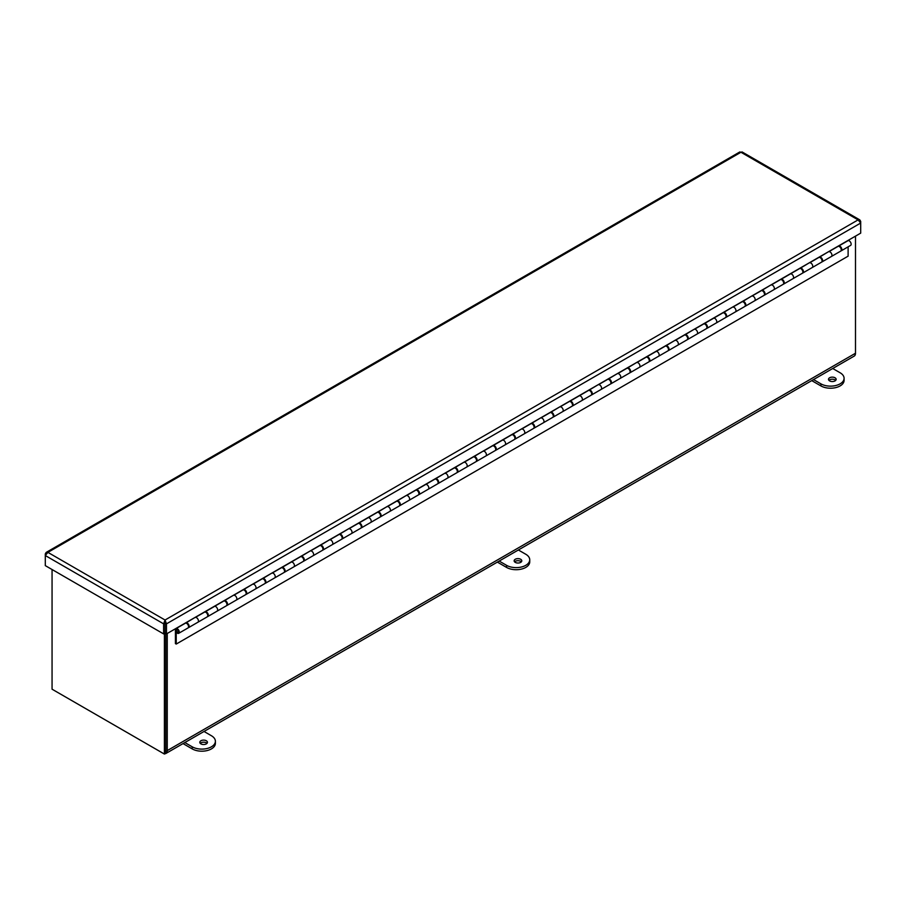 <?xml version="1.0" encoding="UTF-8"?>
<svg xmlns="http://www.w3.org/2000/svg" width="906" height="906" viewBox="0 0 906 906"><rect width="100%" height="100%" fill="white"/><g stroke="black" fill="none" stroke-linecap="round" stroke-linejoin="round"><path stroke-width="1.36" d="M855.49 236.126L855.49 353.238L167.248 750.598L167.248 633.487M164.405 633.475L164.405 754.052L165.821 753.237L165.821 633.543L165.821 749.772A4.247 2.446 60 0 1 164.949 751.72M56.478 691.754A6.251 3.613 60 0 1 56.466 691.742L162.82 753.146A6.251 3.613 60 0 0 162.842 753.158M167.248 750.598A6.251 3.613 60 0 1 165.945 753.452A6.251 3.613 60 0 1 164.949 753.747M45.844 554.2L45.3 553.883L46.183 552.411L47.905 552.377L45.3 555.537L163.612 623.849L165.062 623.079L165.051 620.01L166.478 623.849L860.7 223.046L858.095 219.886L859.817 219.909L860.7 221.392L860.156 221.698M165.945 753.452L854.199 356.103A6.251 3.613 -120 0 0 855.49 353.238L854.947 355.379M164.405 754.052L52.061 689.194L52.061 569.523M835.015 380.905A3.817 2.208 180 0 1 830.859 381.381A3.817 2.208 180 0 1 828.503 379.342A3.817 2.208 180 0 1 829.613 377.779A3.817 2.208 180 0 1 833.78 377.304A3.817 2.208 180 0 1 836.136 379.342A3.817 2.208 180 0 1 835.015 380.905M828.945 380.384A3.817 2.208 180 0 1 829.613 379.863A3.817 2.208 180 0 1 835.683 380.384M811.731 380.622L820.915 385.922A13.579 7.837 -0 0 0 840.111 385.922A13.579 7.837 -0 0 0 844.086 380.384L844.086 378.3A13.579 7.837 180 0 1 840.111 383.85A13.579 7.837 180 0 1 820.915 383.85L813.531 379.58M832.727 368.493L840.111 372.762A13.579 7.837 180 0 1 844.086 378.3M520.667 562.388A3.817 2.208 180 0 1 516.511 562.864A3.817 2.208 180 0 1 514.144 560.825A3.817 2.208 180 0 1 515.265 559.274A3.817 2.208 180 0 1 519.432 558.798A3.817 2.208 180 0 1 521.788 560.825A3.817 2.208 180 0 1 520.667 562.388M514.597 561.867A3.817 2.208 180 0 1 515.265 561.346A3.817 2.208 180 0 1 521.335 561.867M497.383 562.105L506.567 567.416A13.579 7.837 -0 0 0 525.763 567.416A13.579 7.837 -0 0 0 529.738 561.867L529.738 559.795A13.579 7.837 180 0 1 525.763 565.333A13.579 7.837 180 0 1 506.567 565.333L499.183 561.063M518.379 549.987L525.763 554.245A13.579 7.837 180 0 1 529.738 559.795M206.319 743.871A3.817 2.208 180 0 1 202.151 744.358A3.817 2.208 180 0 1 199.796 742.32A3.817 2.208 180 0 1 200.917 740.757A3.817 2.208 180 0 1 205.073 740.281A3.817 2.208 180 0 1 207.44 742.32A3.817 2.208 180 0 1 206.319 743.871M200.249 743.362A3.817 2.208 180 0 1 200.917 742.841A3.817 2.208 180 0 1 206.987 743.362M183.035 743.588L192.219 748.9A13.579 7.837 -0 0 0 211.415 748.9A13.579 7.837 -0 0 0 215.39 743.362L215.39 741.278A13.579 7.837 180 0 1 211.415 746.816A13.579 7.837 180 0 1 192.219 746.816L184.835 742.558M204.031 731.47L211.415 735.74A13.579 7.837 180 0 1 215.39 741.278M45.3 553.883L45.3 565.627L163.612 633.928L163.612 623.849L165.051 620.01L47.905 552.377L740.949 152.253L739.817 151.948L46.183 552.411M859.817 219.909L742.093 151.948L740.949 152.253L858.095 219.886L165.051 620.01M165.051 621.652L165.062 623.034L166.478 623.849L166.478 633.928L860.7 233.125L860.7 221.392M163.612 633.928L165.028 633.113L165.028 623.034M165.062 623.034L165.062 633.113L166.478 633.928M828.922 251.472L819.613 257.066A2.718 1.563 60 0 1 821.606 258.051A2.718 1.563 60 0 1 822.648 260.622A2.718 1.563 60 0 1 822.082 261.868L831.391 256.489A2.718 1.563 -120 0 0 831.957 255.254A2.718 1.563 -120 0 0 830.915 252.672A2.718 1.563 -120 0 0 828.922 251.698A2.718 1.563 60 0 1 830.915 252.672A2.718 1.563 60 0 1 831.957 255.254A2.718 1.563 60 0 1 831.391 256.489L840.7 251.121A2.718 1.563 -120 0 0 841.266 249.875A2.718 1.563 -120 0 0 840.077 247.145A2.718 1.563 -120 0 0 837.993 246.409L838.005 246.228M809.726 262.559L800.406 268.153A2.718 1.563 60 0 1 802.41 269.139A2.718 1.563 60 0 1 803.452 271.709A2.718 1.563 60 0 1 802.886 272.955L812.195 267.576A2.718 1.563 -120 0 0 812.761 266.33A2.718 1.563 -120 0 0 811.719 263.759A2.718 1.563 -120 0 0 809.726 262.774A2.718 1.563 60 0 1 811.719 263.759A2.718 1.563 60 0 1 812.761 266.33A2.718 1.563 60 0 1 812.195 267.576L821.504 262.196A2.718 1.563 -120 0 0 822.07 260.962A2.718 1.563 -120 0 0 820.881 258.221A2.718 1.563 -120 0 0 818.798 257.497L818.809 257.315M799.59 268.584L781.21 279.241A2.718 1.563 60 0 1 783.214 280.214A2.718 1.563 60 0 1 784.256 282.797A2.718 1.563 60 0 1 783.69 284.031L792.999 278.663A2.718 1.563 -120 0 0 793.565 277.417A2.718 1.563 -120 0 0 792.524 274.846A2.718 1.563 -120 0 0 790.53 273.861A2.718 1.563 60 0 1 792.524 274.846A2.718 1.563 60 0 1 793.565 277.417A2.718 1.563 60 0 1 792.999 278.663L802.308 273.284A2.718 1.563 -120 0 0 802.875 272.038A2.718 1.563 -120 0 0 801.685 269.309A2.718 1.563 -120 0 0 799.59 268.584L799.613 268.391M771.323 284.722L762.014 290.316A2.718 1.563 60 0 1 764.007 291.302A2.718 1.563 60 0 1 765.049 293.872A2.718 1.563 60 0 1 764.494 295.118L773.803 289.739A2.718 1.563 -120 0 0 774.37 288.504A2.718 1.563 -120 0 0 773.328 285.922A2.718 1.563 -120 0 0 771.323 284.948A2.718 1.563 60 0 1 773.328 285.922A2.718 1.563 60 0 1 774.37 288.504A2.718 1.563 60 0 1 773.803 289.739L783.112 284.371A2.718 1.563 -120 0 0 783.679 283.125A2.718 1.563 -120 0 0 782.49 280.396A2.718 1.563 -120 0 0 780.394 279.66L780.417 279.478M752.127 295.809L742.818 301.404A2.718 1.563 60 0 1 744.811 302.389A2.718 1.563 60 0 1 745.853 304.96A2.718 1.563 60 0 1 745.298 306.205L754.607 300.826A2.718 1.563 -120 0 0 755.174 299.58A2.718 1.563 -120 0 0 754.12 297.009A2.718 1.563 -120 0 0 752.127 296.024A2.718 1.563 60 0 1 754.12 297.009A2.718 1.563 60 0 1 755.174 299.58A2.718 1.563 60 0 1 754.607 300.826L763.917 295.447A2.718 1.563 -120 0 0 764.483 294.212A2.718 1.563 -120 0 0 763.294 291.472A2.718 1.563 -120 0 0 761.199 290.747L752.127 295.979M732.931 306.885L723.622 312.479A2.718 1.563 60 0 1 725.615 313.465A2.718 1.563 60 0 1 726.657 316.035A2.718 1.563 60 0 1 726.102 317.281L735.412 311.913A2.718 1.563 -120 0 0 735.966 310.667A2.718 1.563 -120 0 0 734.925 308.097A2.718 1.563 -120 0 0 732.931 307.111A2.718 1.563 60 0 1 734.925 308.097A2.718 1.563 60 0 1 735.966 310.667A2.718 1.563 60 0 1 735.412 311.913L744.721 306.534A2.718 1.563 -120 0 0 745.287 305.288A2.718 1.563 -120 0 0 744.098 302.559A2.718 1.563 -120 0 0 742.003 301.834L742.014 301.641M722.807 312.91L704.426 323.567A2.718 1.563 60 0 1 706.42 324.552A2.718 1.563 60 0 1 707.461 327.123A2.718 1.563 60 0 1 706.907 328.368L716.216 322.989A2.718 1.563 -120 0 0 716.771 321.743A2.718 1.563 -120 0 0 715.729 319.172A2.718 1.563 -120 0 0 713.735 318.187A2.718 1.563 60 0 1 715.729 319.172A2.718 1.563 60 0 1 716.771 321.743A2.718 1.563 60 0 1 716.216 322.989L725.525 317.621A2.718 1.563 -120 0 0 726.08 316.375A2.718 1.563 -120 0 0 724.902 313.646A2.718 1.563 -120 0 0 722.807 312.91L722.818 312.729M694.54 329.059L685.23 334.654A2.718 1.563 60 0 1 687.224 335.639A2.718 1.563 60 0 1 688.266 338.21A2.718 1.563 60 0 1 687.699 339.456L697.02 334.076A2.718 1.563 -120 0 0 697.575 332.83A2.718 1.563 -120 0 0 696.533 330.26A2.718 1.563 -120 0 0 694.54 329.274A2.718 1.563 60 0 1 696.533 330.26A2.718 1.563 60 0 1 697.575 332.83A2.718 1.563 60 0 1 697.02 334.076L706.329 328.697A2.718 1.563 -120 0 0 706.884 327.451A2.718 1.563 -120 0 0 705.706 324.722A2.718 1.563 -120 0 0 703.611 323.997L703.622 323.816M675.344 340.135L666.035 345.73A2.718 1.563 60 0 1 668.028 346.715A2.718 1.563 60 0 1 669.07 349.286A2.718 1.563 60 0 1 668.503 350.531L677.813 345.163A2.718 1.563 -120 0 0 678.379 343.918A2.718 1.563 -120 0 0 677.337 341.347A2.718 1.563 -120 0 0 675.344 340.362A2.718 1.563 60 0 1 677.337 341.347A2.718 1.563 60 0 1 678.379 343.918A2.718 1.563 60 0 1 677.813 345.163L687.133 339.784A2.718 1.563 -120 0 0 687.688 338.538A2.718 1.563 -120 0 0 686.51 335.809A2.718 1.563 -120 0 0 684.415 335.084L675.344 340.316M665.219 346.16L646.839 356.817A2.718 1.563 60 0 1 648.832 357.802A2.718 1.563 60 0 1 649.874 360.373A2.718 1.563 60 0 1 649.308 361.619L658.617 356.239A2.718 1.563 -120 0 0 659.183 354.993A2.718 1.563 -120 0 0 658.141 352.423A2.718 1.563 -120 0 0 656.148 351.437A2.718 1.563 60 0 1 658.141 352.423A2.718 1.563 60 0 1 659.183 354.993A2.718 1.563 60 0 1 658.617 356.239L667.937 350.871A2.718 1.563 -120 0 0 668.492 349.625A2.718 1.563 -120 0 0 667.314 346.896A2.718 1.563 -120 0 0 665.219 346.16L665.231 345.979M636.952 362.309L627.643 367.904A2.718 1.563 60 0 1 629.636 368.889A2.718 1.563 60 0 1 630.678 371.46A2.718 1.563 60 0 1 630.112 372.694L639.421 367.326A2.718 1.563 -120 0 0 639.987 366.081A2.718 1.563 -120 0 0 638.945 363.51A2.718 1.563 -120 0 0 636.952 362.525A2.718 1.563 60 0 1 638.945 363.51A2.718 1.563 60 0 1 639.987 366.081A2.718 1.563 60 0 1 639.421 367.326L648.73 361.947A2.718 1.563 -120 0 0 649.296 360.701A2.718 1.563 -120 0 0 648.107 357.972A2.718 1.563 -120 0 0 646.023 357.247L646.035 357.066M617.756 373.385L608.447 378.98A2.718 1.563 60 0 1 610.44 379.965A2.718 1.563 60 0 1 611.482 382.536A2.718 1.563 60 0 1 610.916 383.782L620.225 378.402A2.718 1.563 -120 0 0 620.791 377.168A2.718 1.563 -120 0 0 619.749 374.597A2.718 1.563 -120 0 0 617.756 373.612A2.718 1.563 60 0 1 619.749 374.597A2.718 1.563 60 0 1 620.791 377.168A2.718 1.563 60 0 1 620.225 378.402L629.534 373.034A2.718 1.563 -120 0 0 630.1 371.788A2.718 1.563 -120 0 0 628.911 369.059A2.718 1.563 -120 0 0 626.827 368.334L626.839 368.142M598.56 384.472L589.24 390.067A2.718 1.563 60 0 1 591.244 391.052A2.718 1.563 60 0 1 592.286 393.623A2.718 1.563 60 0 1 591.72 394.869L601.029 389.489A2.718 1.563 -120 0 0 601.595 388.244A2.718 1.563 -120 0 0 600.553 385.673A2.718 1.563 -120 0 0 598.56 384.688A2.718 1.563 60 0 1 600.553 385.673A2.718 1.563 60 0 1 601.595 388.244A2.718 1.563 60 0 1 601.029 389.489L610.338 384.11A2.718 1.563 -120 0 0 610.904 382.876A2.718 1.563 -120 0 0 609.715 380.146A2.718 1.563 -120 0 0 607.632 379.41L607.643 379.229M588.424 390.497L570.044 401.154A2.718 1.563 60 0 1 572.048 402.128A2.718 1.563 60 0 1 573.09 404.71A2.718 1.563 60 0 1 572.524 405.945L581.833 400.577A2.718 1.563 -120 0 0 582.399 399.331A2.718 1.563 -120 0 0 581.358 396.76A2.718 1.563 -120 0 0 579.364 395.775A2.718 1.563 60 0 1 581.358 396.76A2.718 1.563 60 0 1 582.399 399.331A2.718 1.563 60 0 1 581.833 400.577L591.142 395.197A2.718 1.563 -120 0 0 591.709 393.951A2.718 1.563 -120 0 0 590.519 391.222A2.718 1.563 -120 0 0 588.424 390.497L588.447 390.316M560.157 406.635L550.848 412.23A2.718 1.563 60 0 1 552.841 413.215A2.718 1.563 60 0 1 553.883 415.786A2.718 1.563 60 0 1 553.328 417.032L562.637 411.652A2.718 1.563 -120 0 0 563.204 410.418A2.718 1.563 -120 0 0 562.162 407.836A2.718 1.563 -120 0 0 560.157 406.862A2.718 1.563 60 0 1 562.162 407.836A2.718 1.563 60 0 1 563.204 410.418A2.718 1.563 60 0 1 562.637 411.652L571.946 406.284A2.718 1.563 -120 0 0 572.513 405.039A2.718 1.563 -120 0 0 571.324 402.309A2.718 1.563 -120 0 0 569.228 401.585L569.251 401.392M540.961 417.723L531.652 423.317A2.718 1.563 60 0 1 533.645 424.302A2.718 1.563 60 0 1 534.687 426.873A2.718 1.563 60 0 1 534.132 428.119L543.441 422.74A2.718 1.563 -120 0 0 543.996 421.494A2.718 1.563 -120 0 0 542.954 418.923A2.718 1.563 -120 0 0 540.961 417.938A2.718 1.563 60 0 1 542.954 418.923A2.718 1.563 60 0 1 543.996 421.494A2.718 1.563 60 0 1 543.441 422.74L552.751 417.36A2.718 1.563 -120 0 0 553.317 416.126A2.718 1.563 -120 0 0 552.128 413.385A2.718 1.563 -120 0 0 550.033 412.66L550.044 412.479M521.765 428.81L512.456 434.404A2.718 1.563 60 0 1 514.449 435.378A2.718 1.563 60 0 1 515.491 437.96A2.718 1.563 60 0 1 514.936 439.195L524.246 433.827A2.718 1.563 -120 0 0 524.801 432.581A2.718 1.563 -120 0 0 523.759 430.01A2.718 1.563 -120 0 0 521.765 429.025A2.718 1.563 60 0 1 523.759 430.01A2.718 1.563 60 0 1 524.801 432.581A2.718 1.563 60 0 1 524.246 433.827L533.555 428.447A2.718 1.563 -120 0 0 534.121 427.202A2.718 1.563 -120 0 0 532.932 424.472A2.718 1.563 -120 0 0 530.837 423.748L530.848 423.555M511.641 434.835L493.26 445.48A2.718 1.563 60 0 1 495.254 446.465A2.718 1.563 60 0 1 496.295 449.036A2.718 1.563 60 0 1 495.741 450.282L505.05 444.903A2.718 1.563 -120 0 0 505.605 443.668A2.718 1.563 -120 0 0 504.563 441.086A2.718 1.563 -120 0 0 502.57 440.112A2.718 1.563 60 0 1 504.563 441.086A2.718 1.563 60 0 1 505.605 443.668A2.718 1.563 60 0 1 505.05 444.903L514.359 439.535A2.718 1.563 -120 0 0 514.914 438.289A2.718 1.563 -120 0 0 513.736 435.56A2.718 1.563 -120 0 0 511.641 434.835L511.652 434.642M483.374 450.973L474.065 456.567A2.718 1.563 60 0 1 476.058 457.553A2.718 1.563 60 0 1 477.1 460.123A2.718 1.563 60 0 1 476.533 461.369L485.854 455.99A2.718 1.563 -120 0 0 486.409 454.744A2.718 1.563 -120 0 0 485.367 452.173A2.718 1.563 -120 0 0 483.374 451.188A2.718 1.563 60 0 1 485.367 452.173A2.718 1.563 60 0 1 486.409 454.744A2.718 1.563 60 0 1 485.854 455.99L495.163 450.61A2.718 1.563 -120 0 0 495.718 449.376A2.718 1.563 -120 0 0 494.54 446.635A2.718 1.563 -120 0 0 492.445 445.911L492.456 445.729M464.178 462.06L454.869 467.655A2.718 1.563 60 0 1 456.862 468.629A2.718 1.563 60 0 1 457.904 471.211A2.718 1.563 60 0 1 457.337 472.445L466.647 467.077A2.718 1.563 -120 0 0 467.213 465.831A2.718 1.563 -120 0 0 466.171 463.26A2.718 1.563 -120 0 0 464.178 462.275A2.718 1.563 60 0 1 466.171 463.26A2.718 1.563 60 0 1 467.213 465.831A2.718 1.563 60 0 1 466.647 467.077L475.967 461.698A2.718 1.563 -120 0 0 476.522 460.452A2.718 1.563 -120 0 0 475.344 457.723A2.718 1.563 -120 0 0 473.249 456.998L464.178 462.23M444.982 473.136L435.673 478.73A2.718 1.563 60 0 1 437.666 479.716A2.718 1.563 60 0 1 438.708 482.286A2.718 1.563 60 0 1 438.142 483.532L447.451 478.153A2.718 1.563 -120 0 0 448.017 476.918A2.718 1.563 -120 0 0 446.975 474.336A2.718 1.563 -120 0 0 444.982 473.362A2.718 1.563 60 0 1 446.975 474.336A2.718 1.563 60 0 1 448.017 476.918A2.718 1.563 60 0 1 447.451 478.153L456.771 472.785A2.718 1.563 -120 0 0 457.326 471.539A2.718 1.563 -120 0 0 456.148 468.81A2.718 1.563 -120 0 0 454.053 468.074L454.065 467.892M434.857 479.161L416.477 489.818A2.718 1.563 60 0 1 418.47 490.803A2.718 1.563 60 0 1 419.512 493.374A2.718 1.563 60 0 1 418.946 494.619L428.255 489.24A2.718 1.563 -120 0 0 428.821 487.994A2.718 1.563 -120 0 0 427.779 485.423A2.718 1.563 -120 0 0 425.786 484.438A2.718 1.563 60 0 1 427.779 485.423A2.718 1.563 60 0 1 428.821 487.994A2.718 1.563 60 0 1 428.255 489.24L437.564 483.861A2.718 1.563 -120 0 0 438.13 482.626A2.718 1.563 -120 0 0 436.941 479.886A2.718 1.563 -120 0 0 434.857 479.161L434.869 478.98M406.59 495.299L397.281 500.905A2.718 1.563 60 0 1 399.274 501.879A2.718 1.563 60 0 1 400.316 504.461A2.718 1.563 60 0 1 399.75 505.695L409.059 500.327A2.718 1.563 -120 0 0 409.625 499.081A2.718 1.563 -120 0 0 408.583 496.511A2.718 1.563 -120 0 0 406.59 495.525A2.718 1.563 60 0 1 408.583 496.511A2.718 1.563 60 0 1 409.625 499.081A2.718 1.563 60 0 1 409.059 500.327L418.368 494.948A2.718 1.563 -120 0 0 418.934 493.702A2.718 1.563 -120 0 0 417.745 490.973A2.718 1.563 -120 0 0 415.661 490.248L415.673 490.055M387.394 506.386L378.074 511.981A2.718 1.563 60 0 1 380.078 512.966A2.718 1.563 60 0 1 381.12 515.537A2.718 1.563 60 0 1 380.554 516.782L389.863 511.403A2.718 1.563 -120 0 0 390.429 510.169A2.718 1.563 -120 0 0 389.387 507.587A2.718 1.563 -120 0 0 387.394 506.613A2.718 1.563 60 0 1 389.387 507.587A2.718 1.563 60 0 1 390.429 510.169A2.718 1.563 60 0 1 389.863 511.403L399.172 506.035A2.718 1.563 -120 0 0 399.739 504.789A2.718 1.563 -120 0 0 398.549 502.06A2.718 1.563 -120 0 0 396.466 501.324L396.477 501.143M361.358 527.87L379.976 517.111A2.718 1.563 -120 0 0 380.543 515.876A2.718 1.563 -120 0 0 379.354 513.136A2.718 1.563 -120 0 0 377.258 512.411L368.198 517.654A2.718 1.563 60 0 1 370.192 518.674A2.718 1.563 60 0 1 371.234 521.244A2.718 1.563 60 0 1 370.667 522.49A2.718 1.563 -120 0 0 371.234 521.244A2.718 1.563 -120 0 0 370.192 518.674A2.718 1.563 -120 0 0 368.198 517.688L358.878 523.068A2.718 1.563 60 0 1 360.882 524.053A2.718 1.563 60 0 1 361.924 526.624A2.718 1.563 60 0 1 361.358 527.87A2.718 1.563 60 0 1 361.041 527.983M348.991 528.549L339.682 534.155A2.718 1.563 60 0 1 341.675 535.129A2.718 1.563 60 0 1 342.717 537.711A2.718 1.563 60 0 1 342.162 538.945L351.471 533.577A2.718 1.563 -120 0 0 352.038 532.332A2.718 1.563 -120 0 0 350.996 529.761A2.718 1.563 -120 0 0 348.991 528.776A2.718 1.563 60 0 1 350.996 529.761A2.718 1.563 60 0 1 352.038 532.332A2.718 1.563 60 0 1 351.471 533.577L360.781 528.198A2.718 1.563 -120 0 0 361.347 526.952A2.718 1.563 -120 0 0 360.158 524.223A2.718 1.563 -120 0 0 358.063 523.498L348.991 528.73M329.795 539.636L320.486 545.231A2.718 1.563 60 0 1 322.479 546.216A2.718 1.563 60 0 1 323.521 548.787A2.718 1.563 60 0 1 322.966 550.033L332.275 544.653A2.718 1.563 -120 0 0 332.83 543.419A2.718 1.563 -120 0 0 331.789 540.837A2.718 1.563 -120 0 0 329.795 539.863A2.718 1.563 60 0 1 331.789 540.837A2.718 1.563 60 0 1 332.83 543.419A2.718 1.563 60 0 1 332.275 544.653L341.585 539.285A2.718 1.563 -120 0 0 342.151 538.039A2.718 1.563 -120 0 0 340.962 535.31A2.718 1.563 -120 0 0 338.867 534.574L329.795 539.817M310.599 550.723L301.29 556.318A2.718 1.563 60 0 1 303.284 557.303A2.718 1.563 60 0 1 304.325 559.874A2.718 1.563 60 0 1 303.77 561.12L313.08 555.74A2.718 1.563 -120 0 0 313.635 554.495A2.718 1.563 -120 0 0 312.593 551.924A2.718 1.563 -120 0 0 310.599 550.939A2.718 1.563 60 0 1 312.593 551.924A2.718 1.563 60 0 1 313.635 554.495A2.718 1.563 60 0 1 313.08 555.74L322.389 550.361A2.718 1.563 -120 0 0 322.955 549.127A2.718 1.563 -120 0 0 321.766 546.386A2.718 1.563 -120 0 0 319.671 545.661L310.599 550.893M284.575 572.196L303.193 561.448A2.718 1.563 -120 0 0 303.748 560.202A2.718 1.563 -120 0 0 302.57 557.473A2.718 1.563 -120 0 0 300.475 556.748L291.404 561.98A2.718 1.563 60 0 1 293.397 563.011A2.718 1.563 60 0 1 294.439 565.582A2.718 1.563 60 0 1 293.884 566.828A2.718 1.563 -120 0 0 294.439 565.582A2.718 1.563 -120 0 0 293.397 563.011A2.718 1.563 -120 0 0 291.404 562.026L282.094 567.394A2.718 1.563 60 0 1 284.088 568.379A2.718 1.563 60 0 1 285.13 570.95A2.718 1.563 60 0 1 284.575 572.196A2.718 1.563 60 0 1 284.246 572.309M272.208 572.886L262.899 578.481A2.718 1.563 60 0 1 264.892 579.466A2.718 1.563 60 0 1 265.934 582.037A2.718 1.563 60 0 1 265.367 583.283L274.688 577.903A2.718 1.563 -120 0 0 275.243 576.658A2.718 1.563 -120 0 0 274.201 574.087A2.718 1.563 -120 0 0 272.208 573.102A2.718 1.563 60 0 1 274.201 574.087A2.718 1.563 60 0 1 275.243 576.658A2.718 1.563 60 0 1 274.688 577.903L283.997 572.535A2.718 1.563 -120 0 0 284.552 571.29A2.718 1.563 -120 0 0 283.374 568.56A2.718 1.563 -120 0 0 281.279 567.824L272.208 573.068M253.012 583.974L243.703 589.568A2.718 1.563 60 0 1 245.696 590.553A2.718 1.563 60 0 1 246.738 593.124A2.718 1.563 60 0 1 246.172 594.37L255.481 588.991A2.718 1.563 -120 0 0 256.047 587.745A2.718 1.563 -120 0 0 255.005 585.174A2.718 1.563 -120 0 0 253.012 584.189A2.718 1.563 60 0 1 255.005 585.174A2.718 1.563 60 0 1 256.047 587.745A2.718 1.563 60 0 1 255.481 588.991L264.801 583.611A2.718 1.563 -120 0 0 265.356 582.365A2.718 1.563 -120 0 0 264.178 579.636A2.718 1.563 -120 0 0 262.083 578.911L253.012 584.144M233.816 595.049L224.507 600.644A2.718 1.563 60 0 1 226.5 601.629A2.718 1.563 60 0 1 227.542 604.2A2.718 1.563 60 0 1 226.976 605.446L236.285 600.078A2.718 1.563 -120 0 0 236.851 598.832A2.718 1.563 -120 0 0 235.809 596.261A2.718 1.563 -120 0 0 233.816 595.276A2.718 1.563 60 0 1 235.809 596.261A2.718 1.563 60 0 1 236.851 598.832A2.718 1.563 60 0 1 236.285 600.078L245.605 594.698A2.718 1.563 -120 0 0 246.16 593.453A2.718 1.563 -120 0 0 244.982 590.723A2.718 1.563 -120 0 0 242.887 589.999L233.816 595.231M207.78 616.533L226.398 605.786A2.718 1.563 -120 0 0 226.964 604.54A2.718 1.563 -120 0 0 225.775 601.811A2.718 1.563 -120 0 0 223.691 601.074L214.62 606.318A2.718 1.563 60 0 1 216.613 607.337A2.718 1.563 60 0 1 217.655 609.908A2.718 1.563 60 0 1 217.089 611.154A2.718 1.563 -120 0 0 217.655 609.908A2.718 1.563 -120 0 0 216.613 607.337A2.718 1.563 -120 0 0 214.62 606.352L205.311 611.731A2.718 1.563 60 0 1 207.304 612.716A2.718 1.563 60 0 1 208.346 615.287A2.718 1.563 60 0 1 207.78 616.533A2.718 1.563 60 0 1 207.463 616.646M195.424 617.224L186.115 622.818A2.718 1.563 60 0 1 188.108 623.804A2.718 1.563 60 0 1 189.15 626.374A2.718 1.563 60 0 1 188.584 627.609L197.893 622.241A2.718 1.563 -120 0 0 198.459 620.995A2.718 1.563 -120 0 0 197.417 618.424A2.718 1.563 -120 0 0 195.424 617.439A2.718 1.563 60 0 1 197.417 618.424A2.718 1.563 60 0 1 198.459 620.995A2.718 1.563 60 0 1 197.893 622.241L207.202 616.861A2.718 1.563 -120 0 0 207.768 615.616A2.718 1.563 -120 0 0 206.579 612.886A2.718 1.563 -120 0 0 204.496 612.162L195.424 617.394M178.697 633.317L188.006 627.949A2.718 1.563 -120 0 0 188.573 626.703A2.718 1.563 -120 0 0 187.383 623.974A2.718 1.563 -120 0 0 185.3 623.249L175.979 628.617A2.718 1.563 60 0 1 178.074 629.342A2.718 1.563 60 0 1 179.263 632.082A2.718 1.563 60 0 1 178.697 633.317A2.718 1.563 60 0 1 176.228 632.128L176.228 644.064L848.118 256.16L848.118 246.84M178.459 631.618A1.585 0.917 60 0 1 178.131 632.343A1.585 0.917 60 0 1 176.908 631.912A1.585 0.917 60 0 1 176.228 630.327A1.585 0.917 60 0 1 176.545 629.602A1.585 0.917 60 0 1 177.769 630.021A1.585 0.917 60 0 1 178.459 631.618M176.228 644.064L175.424 643.611L175.424 629.863A2.718 1.563 60 0 1 175.979 628.617M841.278 250.781L850.587 245.413A2.718 1.563 -120 0 0 851.153 244.167A2.718 1.563 -120 0 0 850.111 241.596A2.718 1.563 -120 0 0 848.118 240.611L838.809 245.99A2.718 1.563 60 0 1 840.802 246.964A2.718 1.563 60 0 1 841.844 249.546A2.718 1.563 60 0 1 841.278 250.781A2.718 1.563 60 0 1 840.961 250.894M188.176 625.129A1.585 0.917 -120 0 0 187.825 624.517M207.372 614.042A1.585 0.917 -120 0 0 207.021 613.43M226.568 602.954A1.585 0.917 -120 0 0 226.217 602.343M245.764 591.878A1.585 0.917 -120 0 0 245.413 591.267M264.96 580.791A1.585 0.917 -120 0 0 264.609 580.18M284.156 569.704A1.585 0.917 -120 0 0 283.805 569.093M303.351 558.628A1.585 0.917 -120 0 0 303 558.017M322.547 547.541A1.585 0.917 -120 0 0 322.196 546.93M341.755 536.454A1.585 0.917 -120 0 0 341.392 535.842M360.95 525.378A1.585 0.917 -120 0 0 360.588 524.767M380.146 514.291A1.585 0.917 -120 0 0 379.784 513.679M399.342 503.215A1.585 0.917 -120 0 0 398.991 502.592M418.538 492.128A1.585 0.917 -120 0 0 418.187 491.516M437.734 481.041A1.585 0.917 -120 0 0 437.383 480.429M456.93 469.965A1.585 0.917 -120 0 0 456.579 469.342M476.126 458.878A1.585 0.917 -120 0 0 475.775 458.266M495.322 447.791A1.585 0.917 -120 0 0 494.97 447.179M514.517 436.715A1.585 0.917 -120 0 0 514.166 436.092M533.713 425.627A1.585 0.917 -120 0 0 533.362 425.016M552.92 414.54A1.585 0.917 -120 0 0 552.558 413.929M572.116 403.464A1.585 0.917 -120 0 0 571.754 402.853M591.312 392.377A1.585 0.917 -120 0 0 590.95 391.766M610.508 381.29A1.585 0.917 -120 0 0 610.157 380.679M629.704 370.214A1.585 0.917 -120 0 0 629.353 369.603M648.9 359.127A1.585 0.917 -120 0 0 648.549 358.516M668.096 348.04A1.585 0.917 -120 0 0 667.745 347.428M687.292 336.964A1.585 0.917 -120 0 0 686.941 336.353M706.487 325.877A1.585 0.917 -120 0 0 706.136 325.265M725.683 314.79A1.585 0.917 -120 0 0 725.332 314.178M744.879 303.714A1.585 0.917 -120 0 0 744.528 303.102M764.086 292.627A1.585 0.917 -120 0 0 763.724 292.015M783.282 281.54A1.585 0.917 -120 0 0 782.92 280.928M802.478 270.464A1.585 0.917 -120 0 0 802.116 269.852M821.674 259.376A1.585 0.917 -120 0 0 821.323 258.765M840.87 248.301A1.585 0.917 -120 0 0 840.519 247.678M176.376 630.417A1.359 0.781 60 0 1 176.659 629.795A1.359 0.781 60 0 1 177.712 630.157A1.359 0.781 60 0 1 178.301 631.527A1.359 0.781 60 0 1 178.018 632.15A1.359 0.781 60 0 1 176.976 631.788A1.359 0.781 60 0 1 176.376 630.417M820.915 383.85L820.915 385.922M506.567 565.333L506.567 567.416M192.219 746.816L192.219 748.9M837.993 246.409L828.922 251.653M818.798 257.497L809.726 262.74M780.394 279.66L771.323 284.903M742.003 301.834L732.931 307.066M703.611 323.997L694.54 329.229M646.023 357.247L636.952 362.479M626.827 368.334L617.756 373.566M607.632 379.41L598.56 384.654M569.228 401.585L560.157 406.817M550.033 412.66L540.961 417.904M530.837 423.748L521.765 428.98M492.445 445.911L483.374 451.154M454.053 468.074L444.982 473.317M415.661 490.248L406.59 495.48M396.466 501.324L387.394 506.567"/></g></svg>
